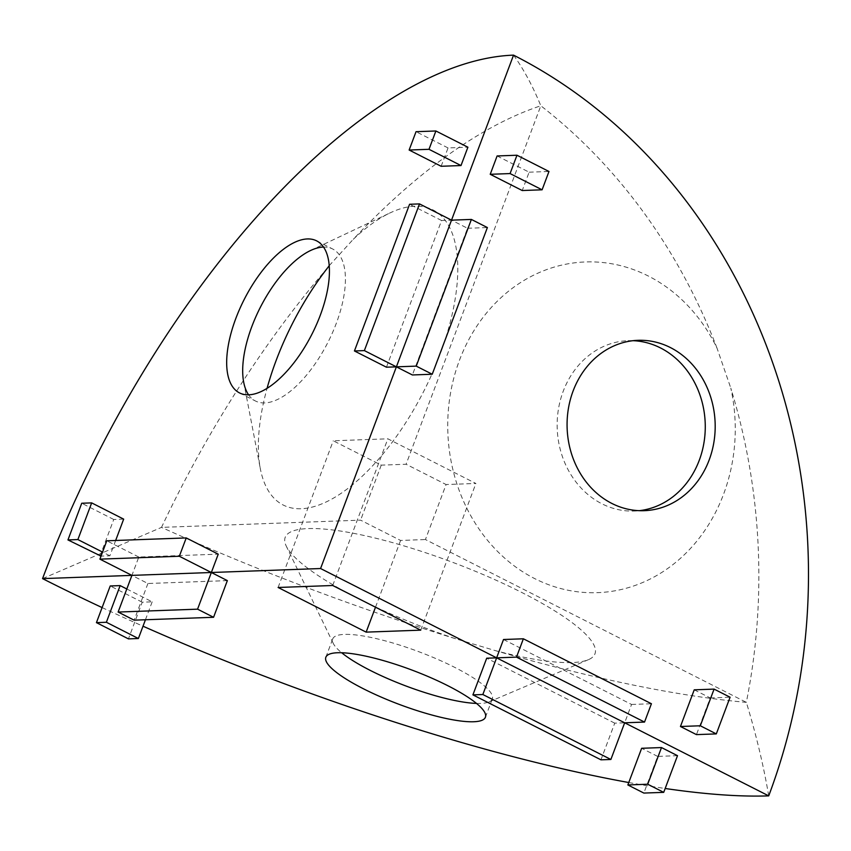 <?xml version="1.0" encoding="UTF-8"?>
<svg xmlns="http://www.w3.org/2000/svg" width="851" height="851" viewBox="0 0 851 851"><rect width="100%" height="100%" fill="white"/><g stroke="black" fill="none" stroke-linecap="round" stroke-linejoin="round"><path stroke-width="0.64" stroke-dasharray="4.25 3.19" d="M386.45 367.196L441.584 220.515L451.519 220.154L467.518 228.27L412.384 374.961M441.584 220.515L409.576 204.272M441.148 166.275L448.041 147.936L467.901 147.212M448.041 147.936L416.033 131.692M99.961 556.16L113.747 519.493L123.672 519.131M113.747 519.493L81.739 503.249M115.651 540.481L109.885 555.799L101.035 556.118M109.885 555.799L102.556 552.086M227.355 580.616L147.914 583.499L131.916 575.382L138.809 557.043L218.239 554.161M138.809 557.043L106.79 540.8M503.515 639.505L631.559 704.458L624.666 722.797L614.741 723.159L600.955 759.826M631.559 704.458L651.419 703.745M694.235 689.831L710.234 697.948L696.448 734.615M710.234 697.948L730.094 697.224M497.112 155.956L529.131 172.189L522.237 190.528M529.131 172.189L548.98 171.476M467.518 228.27L487.378 227.557M614.741 723.159L486.698 658.206M677.502 755.677L657.642 756.401L643.856 793.068M657.642 756.401L641.643 748.284M126.799 588.977L152.169 601.838L142.234 602.2L128.448 638.878M152.169 601.838L145.436 619.762M142.234 602.2L110.226 585.967M147.914 583.499L134.139 620.166M476.486 703.415A85.238 18.307 -159.4 0 0 488.942 701.937A85.238 18.307 -159.4 0 0 492.314 698.894A85.238 18.307 -159.4 0 0 418.969 651.77A85.238 18.307 -159.4 0 0 332.73 638.92A85.238 18.307 -159.4 0 0 333.273 643.42A85.238 18.307 -159.4 0 0 341.676 652.738M455.668 638.761A165.466 35.529 20.6 0 1 286.244 546.087A165.466 35.529 20.6 0 1 452.594 562.309A165.466 35.529 20.6 0 1 588.435 659.674A165.466 35.529 20.6 0 1 494.814 650.472L455.668 638.761A561.575 120.587 -159.4 0 1 161.509 527.375L42.55 578.616M494.814 650.472A561.575 120.587 -159.4 0 0 746.327 702.341A561.575 487.825 87.9 0 0 730.818 388.162A165.466 143.734 -92.1 0 1 564.607 589.498A165.466 143.734 -92.1 0 1 474.911 329.114A165.466 143.734 -92.1 0 1 717.053 348.229L730.818 388.162M768.719 795.866C763.592 765.666 756.135 734.487 746.327 702.341L425.426 539.545L446.094 484.538L406.087 464.242L381.259 465.146L333.252 440.786L387.854 438.808L475.89 483.464L446.094 484.538M102.099 607.582A561.575 120.587 -159.4 0 0 143.011 626.198M628.772 782.526A561.575 120.587 -159.4 0 0 665.163 788.494M633.08 340.687A85.238 74.048 87.9 0 0 628.112 340.677A85.238 74.048 87.9 0 0 558.373 409.544A85.238 74.048 87.9 0 0 601.912 503.792A85.238 74.048 87.9 0 0 634.293 511.047A85.238 74.048 87.9 0 0 639.25 510.674M717.053 348.229A561.575 487.825 87.9 0 0 540.821 105.779A561.575 250.705 -63.1 0 0 353.197 239.376A165.466 73.867 116.9 0 1 390.077 212.91A165.466 73.867 116.9 0 1 423.947 390.886A165.466 73.867 116.9 0 1 260.332 468.688A165.466 73.867 116.9 0 1 267.065 388.333M513.547 55.134C523.748 69.388 532.843 86.281 540.821 105.779L406.087 464.242M248.577 394.811A85.238 38.05 -63.1 0 0 255.491 401.012A85.238 38.05 -63.1 0 0 336.251 323.465A85.238 38.05 -63.1 0 0 332.613 248.971A85.238 38.05 -63.1 0 0 323.529 247.056M329.209 265.672L353.197 239.376M327.805 267.597A561.575 250.705 -63.1 0 0 161.509 527.375L360.59 520.152L400.598 540.449L425.426 539.545M381.259 465.146L360.59 520.152M278.107 587.477L333.252 440.786M375.504 607.199L400.598 540.449M420.745 630.155L475.89 483.464M332.72 585.499L387.854 438.808M488.942 701.937L588.435 659.674M333.273 643.42L286.244 546.087M485.421 717.233L492.314 698.894M325.848 657.249L332.73 638.92M638.037 340.315L628.112 340.677M644.218 510.685L634.293 511.047M243.705 382.28L260.332 468.688M310.541 250.524L390.077 212.91M239.482 392.896L255.491 401.012M316.615 240.854L332.613 248.971"/><path stroke-width="1.28" d="M409.576 204.272L419.511 203.91L364.366 350.601L354.441 350.963L409.576 204.272M471.38 219.43L487.378 227.557L432.244 374.238L412.384 374.961L396.385 366.845L416.235 366.121L471.38 219.43L451.519 220.154L513.547 55.134A561.575 250.705 -63.1 0 0 42.55 578.616L211.346 572.5L179.338 556.256L99.907 559.139L106.79 540.8L186.231 537.928L218.239 554.161L211.346 572.5L320.572 568.532L451.519 220.154L419.511 203.91M364.366 350.601L396.385 366.845L386.45 367.196L354.441 350.963M435.893 130.98L467.901 147.212L461.008 165.551L429 149.308L409.14 150.031L416.033 131.692L435.893 130.98L429 149.308M461.008 165.551L441.148 166.275L409.14 150.031M81.739 503.249L91.663 502.888L77.877 539.566L67.952 539.928L81.739 503.249M115.651 540.481L123.672 519.131L91.663 502.888M101.035 556.118L67.952 539.928M102.556 552.086L77.877 539.566M118.129 612.05L134.139 620.166L213.569 617.283L227.355 580.616L211.346 572.5L197.56 609.167L118.129 612.05L131.916 575.382L99.907 559.139M186.231 537.928L179.338 556.256M320.253 315.349A85.238 38.05 116.9 0 1 239.482 392.896A85.238 38.05 116.9 0 1 244.109 299.658A85.238 38.05 116.9 0 1 316.615 240.854A85.238 38.05 116.9 0 1 320.253 315.349M651.419 703.745L644.526 722.073L516.483 657.121L523.376 638.793L651.419 703.745M320.572 568.532L624.666 722.797L644.526 722.073M516.483 657.121L496.622 657.844L482.847 694.522L472.911 694.873L486.698 658.206L496.622 657.844L503.515 639.505L523.376 638.793M716.308 733.902L696.448 734.615L680.449 726.499L700.309 725.775L714.085 689.108L730.094 697.224L716.308 733.902L700.309 725.775M680.449 726.499L694.235 689.831L714.085 689.108M548.98 171.476L542.098 189.805L510.079 173.572L516.972 155.233L548.98 171.476M516.972 155.233L497.112 155.956L490.219 174.295L522.237 190.528L542.098 189.805M490.219 174.295L510.079 173.572M432.244 374.238L416.235 366.121M665.163 788.494A561.575 120.587 -159.4 0 0 768.719 795.866L624.666 722.797L610.88 759.475L482.847 694.522M768.719 795.866A561.575 487.825 87.9 0 0 513.547 55.134M611.837 503.43A85.238 74.048 -92.1 0 1 568.298 409.182A85.238 74.048 -92.1 0 1 638.037 340.315A85.238 74.048 -92.1 0 1 715.127 422.819A85.238 74.048 -92.1 0 1 644.218 510.685A85.238 74.048 -92.1 0 1 611.837 503.43M472.911 694.873L600.955 759.826L610.88 759.475M627.857 784.952L641.643 748.284L661.493 747.561L677.502 755.677L663.716 792.355L647.717 784.228L627.857 784.952L643.856 793.068L663.716 792.355M661.493 747.561L647.717 784.228M145.436 619.762L138.383 638.516L106.375 622.272L96.44 622.634L128.448 638.878L138.383 638.516M106.375 622.272L120.151 585.605L110.226 585.967L96.44 622.634M120.151 585.605L126.799 588.977M213.569 617.283L197.56 609.167M341.676 652.738A85.238 18.307 -159.4 0 0 370.323 670.439A85.238 18.307 -159.4 0 0 440.712 697.192A85.238 18.307 -159.4 0 0 476.486 703.415M42.55 578.616A561.575 120.587 -159.4 0 0 102.099 607.582M143.011 626.198A561.575 120.587 -159.4 0 0 628.772 782.526M363.43 688.778A85.238 18.307 20.6 0 1 325.848 657.249A85.238 18.307 20.6 0 1 412.075 670.109A85.238 18.307 20.6 0 1 485.421 717.233A85.238 18.307 20.6 0 1 363.43 688.778M639.25 510.674A85.238 74.048 87.9 0 0 695.895 385.131A85.238 74.048 87.9 0 0 633.08 340.687M323.529 247.056A85.238 38.05 -63.1 0 0 310.541 250.524A85.238 38.05 -63.1 0 0 278.458 278.692A85.238 38.05 -63.1 0 0 243.705 382.28A85.238 38.05 -63.1 0 0 248.577 394.811M267.065 388.333A165.466 73.867 116.9 0 1 327.805 267.597L329.209 265.672M366.143 632.133L278.107 587.477L332.72 585.499L420.745 630.155L366.143 632.133L375.504 607.199"/></g></svg>
